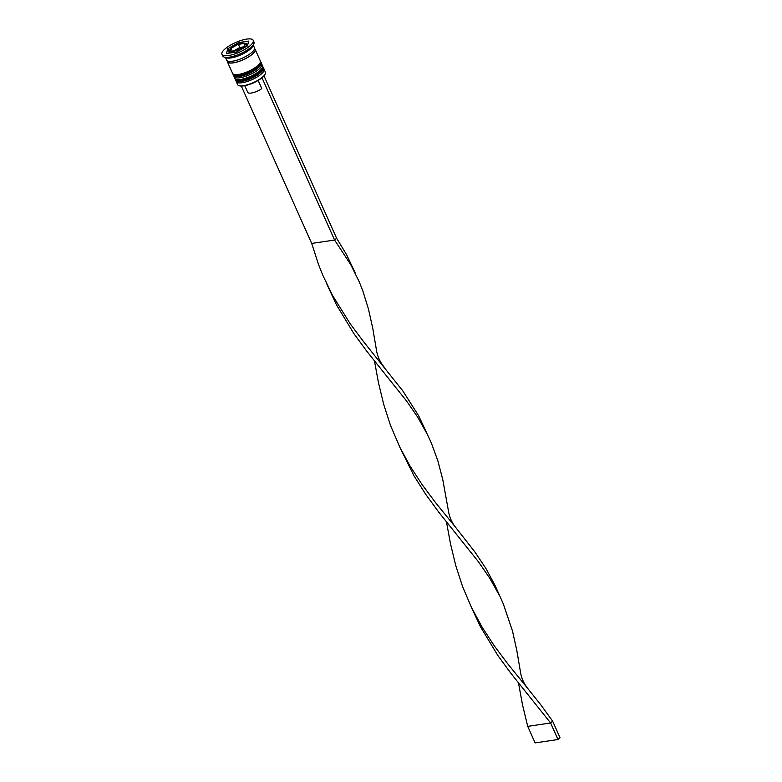 <?xml version="1.0" encoding="UTF-8"?>
<svg xmlns="http://www.w3.org/2000/svg" width="782" height="782" viewBox="0 0 782 782"><rect width="100%" height="100%" fill="white"/><g stroke="black" fill="none" stroke-linecap="round" stroke-linejoin="round"><path stroke-width="1.17" d="M230.279 51.524L236.887 50.547L244.228 46.402L244.962 43.245L237.562 44.574L231.013 48.357L230.279 51.524M244.248 43.274A8.367 2.532 -24.1 0 0 242.029 43.293A8.367 2.532 -24.1 0 0 238.999 44.046L237.562 44.574A8.367 2.532 -24.1 0 0 231.736 47.868M265.147 74.075A14.829 4.487 155.9 0 1 265.059 74.29A14.829 4.487 155.9 0 1 263.72 76.186A14.829 4.487 -24.1 0 1 261.706 78.014A14.829 4.487 155.9 0 1 243.769 85.854A14.829 4.487 155.9 0 1 239.39 85.776A14.829 4.487 155.9 0 1 239.165 85.697M236.281 81.641L237.611 84.612A15.21 4.594 -24.1 0 0 238.93 85.629A15.21 4.594 -24.1 0 0 243.427 85.707A15.21 4.594 -24.1 0 0 265.254 73.85A15.21 4.594 -24.1 0 0 265.381 72.198L264.042 69.217A15.21 4.594 155.9 0 1 257.434 76.792A15.21 4.594 155.9 0 1 242.088 82.736A15.21 4.594 155.9 0 1 236.281 81.641A15.21 4.594 155.9 0 1 236.193 80.644M261.149 63.528A15.21 4.594 155.9 0 1 261.823 64.261A15.21 4.594 155.9 0 1 255.215 71.836A15.21 4.594 155.9 0 1 239.869 77.77A15.21 4.594 155.9 0 1 234.062 76.675A15.21 4.594 155.9 0 1 233.974 75.688M221.971 54.3L222.714 55.952A17.106 5.171 -24.1 0 0 224.19 57.086L226.497 57.839A15.21 4.594 -24.1 0 0 230.993 57.927A15.21 4.594 -24.1 0 0 252.83 46.07L253.808 43.841A17.106 5.171 -24.1 0 0 253.945 41.984L253.202 40.332A17.106 5.171 -24.1 0 0 246.672 39.1A17.106 5.171 -24.1 0 0 229.409 45.776A17.106 5.171 -24.1 0 0 221.971 54.3A17.106 5.171 -24.1 0 0 228.5 55.532A17.106 5.171 -24.1 0 0 245.763 48.855A17.106 5.171 -24.1 0 0 253.202 40.332M224.19 57.086A17.106 5.171 -24.1 0 0 229.243 57.184A17.106 5.171 -24.1 0 0 253.808 43.841M234.062 76.675L234.805 78.327A15.21 4.594 -24.1 0 0 240.612 79.422A15.21 4.594 -24.1 0 0 255.949 73.488A15.21 4.594 -24.1 0 0 262.566 65.913L261.823 64.261M227.308 60.84A15.21 4.594 -24.1 0 0 227.406 61.798L232.586 73.371A15.21 4.594 -24.1 0 0 238.393 74.466A15.21 4.594 -24.1 0 0 253.73 68.523A15.21 4.594 -24.1 0 0 260.347 60.947L255.167 49.374A15.21 4.594 -24.1 0 0 254.521 48.67M227.406 61.798A15.21 4.594 -24.1 0 0 233.212 62.883A15.21 4.594 -24.1 0 0 248.549 56.949A15.21 4.594 -24.1 0 0 255.167 49.374M225.49 57.516L226.663 60.136A15.21 4.594 -24.1 0 0 232.469 61.231A15.21 4.594 -24.1 0 0 247.816 55.297A15.21 4.594 -24.1 0 0 254.424 47.722L253.251 45.092M238.686 42.57L227.679 48.777L226.575 53.518L236.487 52.062L247.503 45.845L248.598 41.104L238.686 42.57L239.282 43.9M263.368 68.493A15.21 4.594 155.9 0 1 264.042 69.217M229.292 52.013L227.679 48.777M247.757 44.76L246.907 44.877M229.155 52.091L228.901 53.176M233.593 50.957L239.8 47.458L238.354 44.222M232.264 51.153L231.013 48.357M239.8 47.458L243.065 46.979M250.172 84.163A9.12 2.757 -24.1 0 0 256.672 81.26M244.756 85.688L247.757 92.384A9.12 2.757 -24.1 0 0 253.241 92.618A9.12 2.757 -24.1 0 0 261.794 88.581L258.138 80.429M261.706 78.014L264.101 76.137L336.602 238.217L334.588 240.045L311.695 243.427L318.606 264.746L322.771 275.176L332.516 295.391L350.268 323.875L363.522 341.617L402.945 391.068L418.644 415.75L431.214 442.68L437.803 460.647L442.778 479.61L448.457 511.027C449.435 517.264 451.928 522.835 455.926 527.723L474.948 552.053L485.866 568.387L494.957 585.239L503.217 603.665L512.484 630.976L516.814 650.458L520.47 672.002C521.447 678.248 523.94 683.81 527.938 688.707L540.919 704.953L552.63 721.151L550.616 722.979L527.723 726.361L522.484 704.69L518.486 682.911M241.296 86.04L311.695 243.427M262.078 77.956L334.588 240.045L350.727 264.609L359.202 281.706L362.721 290.562L368.459 309.027L372.789 328.499L376.445 350.043C377.423 356.289 379.915 361.851 383.923 366.748M399.416 446.385L413.805 475.524L425.779 494.429L438.898 512.337L478.604 562.004L489.806 578.279L499.678 595.933M336.602 238.217L346.631 254.766L355.654 273.974M374.461 360.952L378.468 382.73L383.698 404.402L390.609 425.731L399.944 447.46L410.071 466.121L422.28 484.85L435.535 502.601L455.926 527.723M327.414 285.401L336.397 304.706L353.767 333.455L366.885 351.362L406.591 401.019L417.793 417.295L427.666 434.958M471.429 607.36L480.422 626.665L497.792 655.414L510.9 673.322L550.616 722.979L558.006 739.518L535.113 742.9L527.723 726.361M446.473 521.926L450.481 543.705L455.711 565.386L462.621 586.705L471.429 607.36L482.083 627.105L494.292 645.834L507.547 663.576L527.938 688.707M558.006 739.518L560.029 737.69L552.63 721.151M235.333 79.481A15.21 4.594 -24.1 0 0 235.392 79.656A15.21 4.594 -24.1 0 0 241.198 80.751A15.21 4.594 -24.1 0 0 256.545 74.808A15.21 4.594 -24.1 0 0 263.153 67.232A15.21 4.594 -24.1 0 0 263.075 67.076M235.245 79.324L235.392 79.656C235.45 81.172 237.64 81.729 241.97 81.328C253.544 79.725 267.053 69.051 263.153 67.232L263.006 66.91A15.21 4.594 155.9 0 1 256.398 74.486A15.21 4.594 155.9 0 1 241.052 80.419A15.21 4.594 155.9 0 1 235.245 79.324L235.069 78.728M262.644 69.598A14.066 4.252 155.9 0 1 255.284 76.392A14.066 4.252 155.9 0 1 242.254 81.191M233.114 74.525A15.21 4.594 -24.1 0 0 233.173 74.691A15.21 4.594 -24.1 0 0 238.979 75.786A15.21 4.594 -24.1 0 0 254.326 69.852A15.21 4.594 -24.1 0 0 260.934 62.277A15.21 4.594 -24.1 0 0 260.856 62.11M233.026 74.358L233.173 74.691C233.232 76.206 235.421 76.763 239.751 76.362C251.325 74.769 264.834 64.095 260.934 62.277L260.787 61.944A15.21 4.594 155.9 0 1 254.179 69.52A15.21 4.594 155.9 0 1 238.833 75.453A15.21 4.594 155.9 0 1 233.026 74.358L232.85 73.762M260.426 64.632A14.066 4.252 155.9 0 1 253.065 71.426A14.066 4.252 155.9 0 1 240.035 76.225M230.622 52.922A9.501 2.874 155.9 0 1 229.351 52.189C228.999 49.374 231.961 46.734 238.236 44.261M230.925 51.348A8.367 2.532 -24.1 0 0 233.144 51.329A8.367 2.532 -24.1 0 0 236.174 50.576M230.905 48.621A8.367 2.532 -24.1 0 0 230.319 51.123M254.492 48.846A15.014 4.536 155.9 0 1 249.429 56.314A15.014 4.536 155.9 0 1 233.31 62.795A15.014 4.536 155.9 0 1 227.464 60.937M237.611 50.048A8.367 2.532 -24.1 0 0 243.437 46.764M244.267 46.011A8.367 2.532 -24.1 0 0 244.854 43.499M247.376 45.923L246.711 44.427A9.501 2.874 155.9 0 1 245.44 47.008M236.78 51.895A9.501 2.874 155.9 0 1 236.125 52.111M262.684 66.372L263.006 66.91M260.465 61.416L260.787 61.944M238.432 44.183L242.303 43.166C245.646 43.147 247.112 43.567 246.711 44.427M229.351 52.189L229.742 53.059M326.954 284.296L327.932 286.476"/></g></svg>
